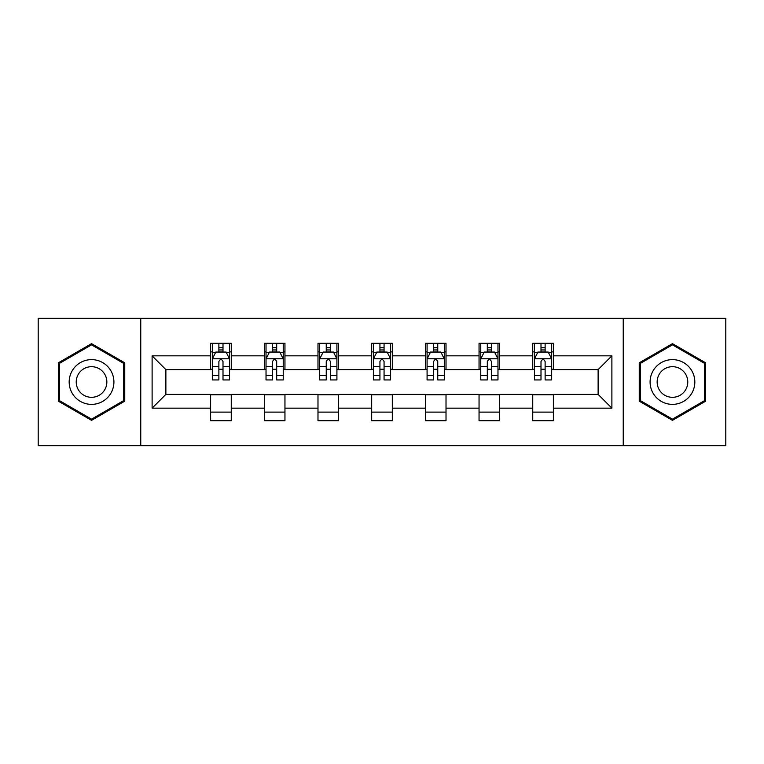 <?xml version="1.0" encoding="UTF-8"?>
<svg xmlns="http://www.w3.org/2000/svg" width="764" height="764" viewBox="0 0 764 764"><rect width="100%" height="100%" fill="white"/><g stroke="black" fill="none" stroke-linecap="round" stroke-linejoin="round"><path stroke-width="1.15" d="M623.243 445.67L725.8 445.67L725.8 318.33L623.243 318.33L623.243 445.67L140.757 445.67L140.757 318.33L38.2 318.33L38.2 445.67L140.757 445.67M623.243 318.33L140.757 318.33M553.384 355.843L553.384 343.284L532.737 343.284L532.737 355.843L499.694 355.843L499.694 343.284L479.047 343.284L479.047 355.843L446.014 355.843L446.014 343.284L425.367 343.284L425.367 355.843L392.324 355.843L392.324 343.284L371.676 343.284L371.676 355.843L338.633 355.843L338.633 343.284L317.986 343.284L317.986 355.843L284.953 355.843L284.953 343.284L264.306 343.284L264.306 355.843L231.263 355.843L231.263 343.284L210.616 343.284L210.616 355.843L152.112 355.843L152.112 408.157L165.874 394.386L210.616 394.386L210.616 420.716L231.263 420.716L231.263 394.386L264.306 394.386L264.306 420.716L284.953 420.716L284.953 394.386L317.986 394.386L317.986 420.716L338.633 420.716L338.633 394.386L371.676 394.386L371.676 420.716L392.324 420.716L392.324 394.386L425.367 394.386L425.367 420.716L446.014 420.716L446.014 394.386L479.047 394.386L479.047 420.716L499.694 420.716L499.694 394.386L532.737 394.386L532.737 420.716L553.384 420.716L553.384 394.386L598.126 394.386L598.126 369.614L553.384 369.614L553.384 355.843L611.888 355.843L611.888 408.157L553.384 408.157M532.737 408.157L499.694 408.157M479.047 408.157L446.014 408.157M425.367 408.157L392.324 408.157M371.676 408.157L338.633 408.157M317.986 408.157L284.953 408.157M264.306 408.157L231.263 408.157M210.616 408.157L152.112 408.157M532.737 355.843L532.737 369.614L499.694 369.614L499.694 355.843M479.047 355.843L479.047 369.614L446.014 369.614L446.014 355.843M425.367 355.843L425.367 369.614L392.324 369.614L392.324 355.843M371.676 355.843L371.676 369.614L338.633 369.614L338.633 355.843M317.986 355.843L317.986 369.614L284.953 369.614L284.953 355.843M264.306 355.843L264.306 369.614L231.263 369.614L231.263 355.843M210.616 355.843L210.616 369.614L165.874 369.614L152.112 355.843M165.874 369.614L165.874 394.386M611.888 408.157L598.126 394.386M598.126 369.614L611.888 355.843M210.616 351.889L212.335 351.889M218.876 351.889L223.002 351.889M229.544 351.889L231.263 351.889M210.616 369.27L212.335 369.27M218.876 369.27L223.002 369.27M229.544 369.27L231.263 369.27M210.616 394.73L231.263 394.73M210.616 412.111L231.263 412.111M264.306 394.73L284.953 394.73M264.306 412.111L284.953 412.111M264.306 351.889L266.025 351.889M272.567 351.889L276.692 351.889M283.234 351.889L284.953 351.889M264.306 369.27L266.025 369.27M272.567 369.27L276.692 369.27M283.234 369.27L284.953 369.27M317.986 394.73L338.633 394.73M317.986 412.111L338.633 412.111M317.986 351.889L319.705 351.889M326.247 351.889L330.382 351.889M336.914 351.889L338.633 351.889M317.986 369.27L319.705 369.27M326.247 369.27L330.382 369.27M336.914 369.27L338.633 369.27M371.676 394.73L392.324 394.73M371.676 412.111L392.324 412.111M371.676 351.889L373.395 351.889M379.937 351.889L384.063 351.889M390.605 351.889L392.324 351.889M371.676 369.27L373.395 369.27M379.937 369.27L384.063 369.27M390.605 369.27L392.324 369.27M425.367 394.73L446.014 394.73M425.367 412.111L446.014 412.111M425.367 351.889L427.086 351.889M433.618 351.889L437.753 351.889M444.295 351.889L446.014 351.889M425.367 369.27L427.086 369.27M433.618 369.27L437.753 369.27M444.295 369.27L446.014 369.27M479.047 394.73L499.694 394.73M479.047 412.111L499.694 412.111M479.047 351.889L480.766 351.889M487.308 351.889L491.433 351.889M497.975 351.889L499.694 351.889M479.047 369.27L480.766 369.27M487.308 369.27L491.433 369.27M497.975 369.27L499.694 369.27M532.737 394.73L553.384 394.73M532.737 412.111L553.384 412.111M532.737 351.889L534.456 351.889M540.998 351.889L545.124 351.889M551.665 351.889L553.384 351.889M532.737 369.27L534.456 369.27M540.998 369.27L545.124 369.27M551.665 369.27L553.384 369.27M91.546 420.343L124.752 401.176L124.752 362.824L91.546 343.657L58.331 362.824L58.331 401.176L91.546 420.343M705.669 362.824L672.454 343.657L639.248 362.824L639.248 401.176L672.454 420.343L705.669 401.176L705.669 362.824M223.002 347.754L218.876 347.754M229.544 375.621L223.002 375.621L223.002 379.937L229.544 379.937L229.544 358.946L226.106 352.061L215.782 352.061L212.335 358.946L212.335 379.937L218.876 379.937L218.876 375.621L212.335 375.621M212.335 358.946L212.335 343.284M229.544 358.946L229.544 343.284M218.876 352.061L218.876 343.284M223.002 343.284L223.002 352.061M223.002 375.621L223.002 361.525C221.627 358.87 220.252 358.87 218.876 361.525L218.876 375.621M110.914 393.183A22.366 22.366 0 0 0 102.729 362.623A22.366 22.366 0 0 0 72.169 370.817A22.366 22.366 0 0 0 80.354 401.377A22.366 22.366 0 0 0 110.914 393.183M104.802 389.659A15.318 15.318 0 0 0 99.196 368.735A15.318 15.318 0 0 0 78.281 374.341A15.318 15.318 0 0 0 83.887 395.265A15.318 15.318 0 0 0 104.802 389.659M59.363 400.575L59.363 363.425L91.546 344.841L123.72 363.425L123.72 400.575L91.546 419.159L59.363 400.575M672.454 359.634A22.366 22.366 0 0 0 650.088 382A22.366 22.366 0 0 0 672.454 404.366A22.366 22.366 0 0 0 694.829 382A22.366 22.366 0 0 0 672.454 359.634M672.454 366.682A15.318 15.318 0 0 0 657.145 382A15.318 15.318 0 0 0 672.454 397.318A15.318 15.318 0 0 0 687.772 382A15.318 15.318 0 0 0 672.454 366.682M704.637 400.575L672.454 419.159L640.28 400.575L640.28 363.425L672.454 344.841L704.637 363.425L704.637 400.575M276.692 347.754L272.567 347.754M283.234 375.621L276.692 375.621L276.692 379.937L283.234 379.937L283.234 358.946L279.786 352.061L269.463 352.061L266.025 358.946L266.025 379.937L272.567 379.937L272.567 375.621L266.025 375.621M266.025 358.946L266.025 343.284M283.234 358.946L283.234 343.284M272.567 352.061L272.567 343.284M276.692 343.284L276.692 352.061M276.692 375.621L276.692 361.525C275.317 358.87 273.942 358.87 272.567 361.525L272.567 375.621M330.382 347.754L326.247 347.754M336.914 375.621L330.382 375.621L330.382 379.937L336.914 379.937L336.914 358.946L333.476 352.061L323.153 352.061L319.705 358.946L319.705 379.937L326.247 379.937L326.247 375.621L319.705 375.621M319.705 358.946L319.705 343.284M336.914 358.946L336.914 343.284M326.247 352.061L326.247 343.284M330.382 343.284L330.382 352.061M330.382 375.621L330.382 361.525C329.007 358.87 327.632 358.87 326.247 361.525L326.247 375.621M384.063 347.754L379.937 347.754M390.605 375.621L384.063 375.621L384.063 379.937L390.605 379.937L390.605 358.946L387.167 352.061L376.833 352.061L373.395 358.946L373.395 379.937L379.937 379.937L379.937 375.621L373.395 375.621M373.395 358.946L373.395 343.284M390.605 358.946L390.605 343.284M379.937 352.061L379.937 343.284M384.063 343.284L384.063 352.061M384.063 375.621L384.063 361.525C382.688 358.87 381.312 358.87 379.937 361.525L379.937 375.621M437.753 347.754L433.618 347.754M444.295 375.621L437.753 375.621L437.753 379.937L444.295 379.937L444.295 358.946L440.847 352.061L430.524 352.061L427.086 358.946L427.086 379.937L433.618 379.937L433.618 375.621L427.086 375.621M427.086 358.946L427.086 343.284M444.295 358.946L444.295 343.284M433.618 352.061L433.618 343.284M437.753 343.284L437.753 352.061M437.753 375.621L437.753 361.525C436.378 358.87 435.002 358.87 433.618 361.525L433.618 375.621M491.433 347.754L487.308 347.754M497.975 375.621L491.433 375.621L491.433 379.937L497.975 379.937L497.975 358.946L494.537 352.061L484.214 352.061L480.766 358.946L480.766 379.937L487.308 379.937L487.308 375.621L480.766 375.621M480.766 358.946L480.766 343.284M497.975 358.946L497.975 343.284M487.308 352.061L487.308 343.284M491.433 343.284L491.433 352.061M491.433 375.621L491.433 361.525C490.068 358.87 488.683 358.87 487.308 361.525L487.308 375.621M545.124 347.754L540.998 347.754M551.665 375.621L545.124 375.621L545.124 379.937L551.665 379.937L551.665 358.946L548.218 352.061L537.894 352.061L534.456 358.946L534.456 379.937L540.998 379.937L540.998 375.621L534.456 375.621M534.456 358.946L534.456 343.284M551.665 358.946L551.665 343.284M540.998 352.061L540.998 343.284M545.124 343.284L545.124 352.061M545.124 375.621L545.124 361.525C543.748 358.87 542.373 358.87 540.998 361.525L540.998 375.621M229.458 358.774L212.421 358.774M212.335 352.471L215.572 352.471M226.306 352.471L229.544 352.471M218.876 366.395L212.335 366.395M229.544 366.395L223.002 366.395M223.002 349.95L218.876 349.95M283.148 358.774L266.111 358.774M266.025 352.471L269.262 352.471M279.996 352.471L283.234 352.471M272.567 366.395L266.025 366.395M283.234 366.395L276.692 366.395M276.692 349.95L272.567 349.95M336.828 358.774L319.791 358.774M319.705 352.471L322.943 352.471M333.687 352.471L336.914 352.471M326.247 366.395L319.705 366.395M336.914 366.395L330.382 366.395M330.382 349.95L326.247 349.95M390.519 358.774L373.481 358.774M373.395 352.471L376.633 352.471M387.367 352.471L390.605 352.471M379.937 366.395L373.395 366.395M390.605 366.395L384.063 366.395M384.063 349.95L379.937 349.95M444.209 358.774L427.171 358.774M427.086 352.471L430.313 352.471M441.057 352.471L444.295 352.471M433.618 366.395L427.086 366.395M444.295 366.395L437.753 366.395M437.753 349.95L433.618 349.95M497.889 358.774L480.852 358.774M480.766 352.471L484.004 352.471M494.738 352.471L497.975 352.471M487.308 366.395L480.766 366.395M497.975 366.395L491.433 366.395M491.433 349.95L487.308 349.95M551.579 358.774L534.542 358.774M534.456 352.471L537.694 352.471M548.428 352.471L551.665 352.471M540.998 366.395L534.456 366.395M551.665 366.395L545.124 366.395M545.124 349.95L540.998 349.95"/></g></svg>
